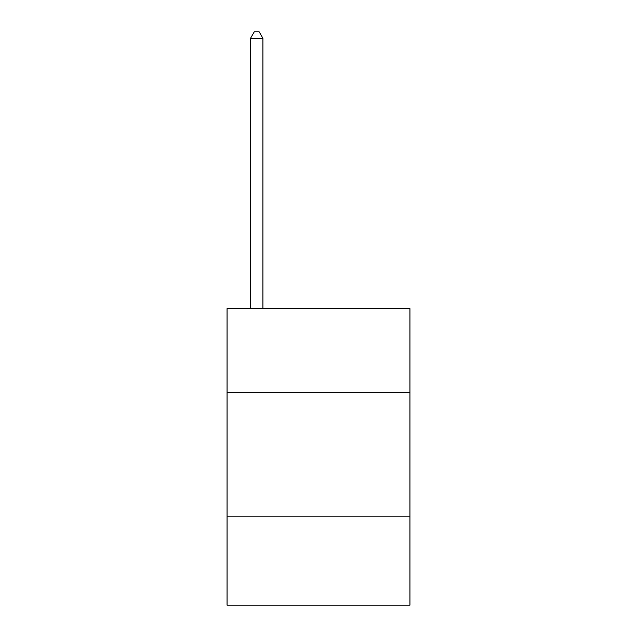 <?xml version="1.0" encoding="UTF-8"?>
<svg xmlns="http://www.w3.org/2000/svg" width="637" height="637" viewBox="0 0 637 637"><rect width="100%" height="100%" fill="white"/><g stroke="black" fill="none" stroke-linecap="round" stroke-linejoin="round"><path stroke-width="0.96" d="M409.933 392.631L409.933 308.619L227.067 308.619L227.067 392.631L409.933 392.631L409.933 605.15L227.067 605.15L227.067 392.631M409.933 516.193L227.067 516.193M262.898 308.619L262.898 38.276L250.548 38.276L250.548 308.619M250.548 38.276L254.251 31.85L259.195 31.85L262.898 38.276"/></g></svg>
